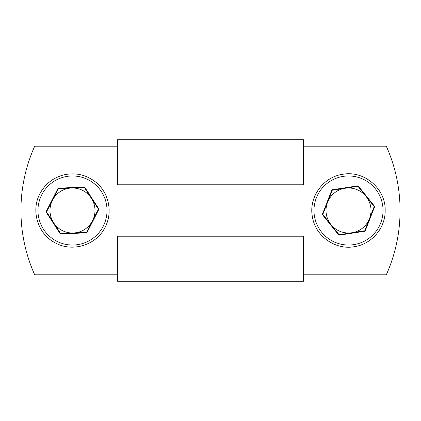 <?xml version="1.0" encoding="UTF-8"?>
<svg xmlns="http://www.w3.org/2000/svg" width="421" height="421" viewBox="0 0 421 421"><rect width="100%" height="100%" fill="white"/><g stroke="black" fill="none" stroke-linecap="round" stroke-linejoin="round"><path stroke-width="0.63" d="M117.543 184.777L117.543 139.767L303.457 139.767L303.457 184.777L117.543 184.777M303.457 146.198L386.294 146.198A156.97 156.97 0 0 1 399.95 204.39L399.95 216.61A156.97 156.97 0 0 1 386.294 274.802L303.457 274.802L303.457 281.233L117.543 281.233L117.543 274.802L34.706 274.802A156.97 156.97 0 0 1 21.05 216.61L21.05 204.39A156.97 156.97 0 0 1 34.706 146.198L117.543 146.198M117.543 274.802L117.543 236.223L303.457 236.223L303.457 274.802M123.932 236.223L123.932 184.777M297.068 236.223L297.068 184.777M365.096 231.182L338.894 235.202L322.307 214.526L331.922 189.818L358.124 185.798L374.711 206.474L365.096 231.182L364.77 230.771L374.195 206.553L366.065 196.418A22.508 22.508 0 0 1 351.924 232.745A22.508 22.508 0 0 1 327.538 202.338A22.508 22.508 0 0 1 366.065 196.418L357.934 186.282L332.248 190.229L322.823 214.447L339.084 234.718L364.77 230.771L369.48 218.662M345.094 188.255L332.248 190.229L331.922 189.818M331.869 191.213L327.538 202.338M323.207 213.463L322.823 214.447L330.953 224.582M338.421 233.892L339.084 234.718L338.894 235.202M351.924 232.745L364.77 230.771M373.811 207.537L374.195 206.553L366.065 196.418M358.597 187.108L357.934 186.282L358.124 185.798M322.307 214.526L322.823 214.447M374.195 206.553L374.711 206.474M46.015 211.879L58.061 188.261L84.537 186.887L98.967 209.121L86.921 232.739L60.445 234.113L46.015 211.879L46.542 211.847L60.682 233.65L73.659 232.976A22.508 22.508 0 0 1 52.441 200.275A22.508 22.508 0 0 1 91.373 198.249A22.508 22.508 0 0 1 73.659 232.976L86.637 232.303L98.44 209.153L84.3 187.35L58.345 188.697L46.542 211.847L60.682 233.65L73.659 232.976M98.204 209.621L98.967 209.121M84.874 188.234L84.3 187.35L71.323 188.024M59.398 188.645L58.345 188.697L58.061 188.261M47.02 210.91L46.542 211.847M85.584 232.355L86.637 232.303L86.921 232.739M84.537 186.887L84.3 187.35M60.682 233.65L60.445 234.113M353.751 244.638A34.538 34.538 0 0 0 382.647 205.259A34.538 34.538 0 0 0 343.268 176.362A34.538 34.538 0 0 0 314.371 215.741A34.538 34.538 0 0 0 353.751 244.638M41.726 194.807A34.538 34.538 0 0 0 56.798 241.265A34.538 34.538 0 0 0 103.256 226.193A34.538 34.538 0 0 0 88.184 179.735A34.538 34.538 0 0 0 41.726 194.807M342.947 174.273C364.318 170.289 385.957 188.945 385.162 210.674C385.425 228.182 371.433 244.417 354.072 246.727C334.995 250.148 315.134 235.813 312.371 216.631C308.546 197.202 323.302 176.762 342.947 174.273M105.139 227.151C96.53 245.222 72.091 252.732 54.819 242.612C37.806 233.787 30.712 210.71 39.842 193.849C45.105 183.998 53.141 177.667 63.95 174.857C75.527 172.357 86.016 174.704 95.42 181.904C108.797 192.234 113.096 212.242 105.139 227.151"/></g></svg>
